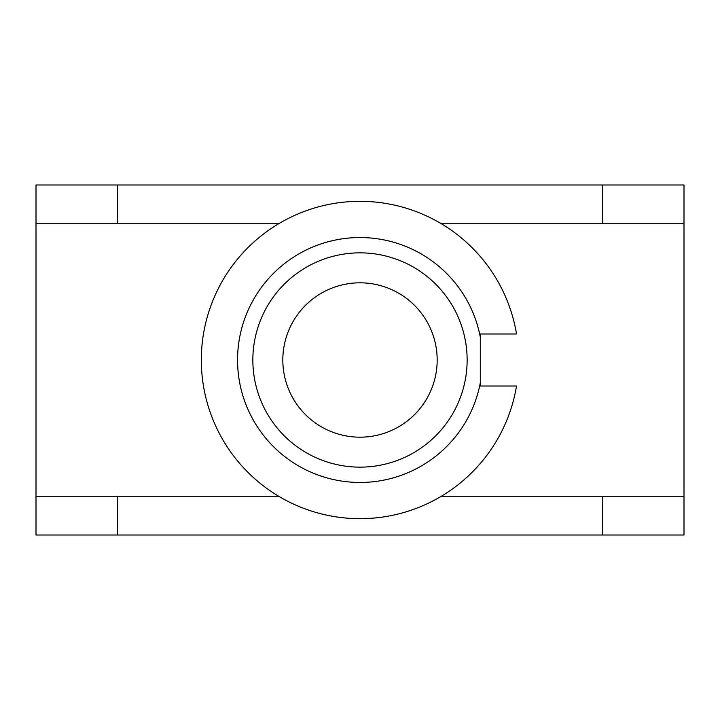 <?xml version="1.0" encoding="UTF-8"?>
<svg xmlns="http://www.w3.org/2000/svg" width="720" height="720" viewBox="0 0 720 720"><rect width="100%" height="100%" fill="white"/><g stroke="black" fill="none" stroke-linecap="round" stroke-linejoin="round"><path stroke-width="1.08" d="M36 223.767L36 184.986L117.639 184.986L117.639 223.767L36 223.767L36 496.233L117.639 496.233L117.639 535.014L36 535.014L36 496.233M684 496.233L684 535.014L602.361 535.014L602.361 496.233L684 496.233L684 223.767L602.361 223.767L602.361 184.986L117.639 184.986M602.361 184.986L684 184.986L684 223.767M270.711 184.986L465.381 184.986M516.537 333.981A158.679 158.679 0 0 0 273.24 227.142A158.679 158.679 0 0 0 273.24 492.858A158.679 158.679 0 0 0 516.537 386.019L480.312 386.019L480.312 382.833A122.454 122.454 0 0 1 292.266 462.015A122.454 122.454 0 0 1 292.266 257.985A122.454 122.454 0 0 1 480.312 337.167L480.312 333.981L516.537 333.981L480.312 333.981M480.312 337.167L480.312 382.833M252.846 360A107.154 107.154 0 0 1 413.577 267.21A107.154 107.154 0 0 1 413.577 452.79A107.154 107.154 0 0 1 252.846 360M480.312 386.019L516.537 386.019M602.361 535.014L117.639 535.014M360 282.825A77.175 77.175 0 0 1 426.834 398.592A77.175 77.175 0 0 1 293.166 398.592A77.175 77.175 0 0 1 360 282.825M278.631 223.767L117.639 223.767M602.361 223.767L441.369 223.767M278.631 496.233L117.639 496.233M602.361 496.233L441.369 496.233"/></g></svg>
